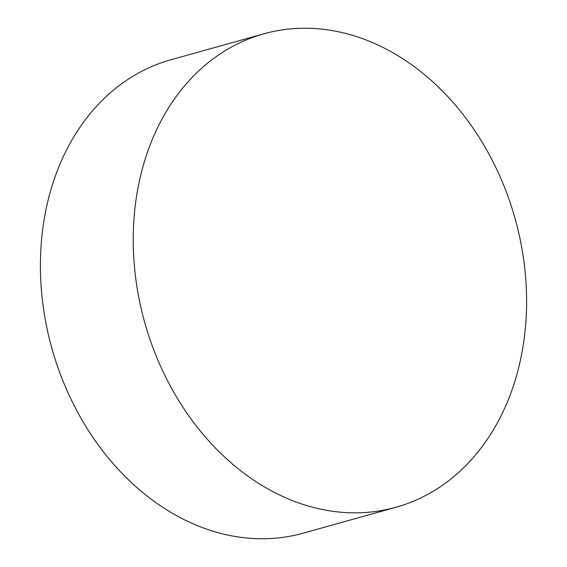 <?xml version="1.0" encoding="UTF-8"?>
<svg xmlns="http://www.w3.org/2000/svg" width="567" height="567" viewBox="0 0 567 567"><rect width="100%" height="100%" fill="white"/><g stroke="black" fill="none" stroke-linecap="round" stroke-linejoin="round"><path stroke-width="0.85" d="M395.986 507.267L303.161 533.178A245.773 192.341 -105.6 0 1 40.611 254.47A245.773 192.341 -105.6 0 1 171.014 59.733L263.839 33.822A245.773 192.341 -105.6 0 1 526.389 312.53A245.773 192.341 -105.6 0 1 395.986 507.267A245.773 192.341 -105.6 0 1 133.436 228.558A245.773 192.341 -105.6 0 1 263.839 33.822"/></g></svg>
